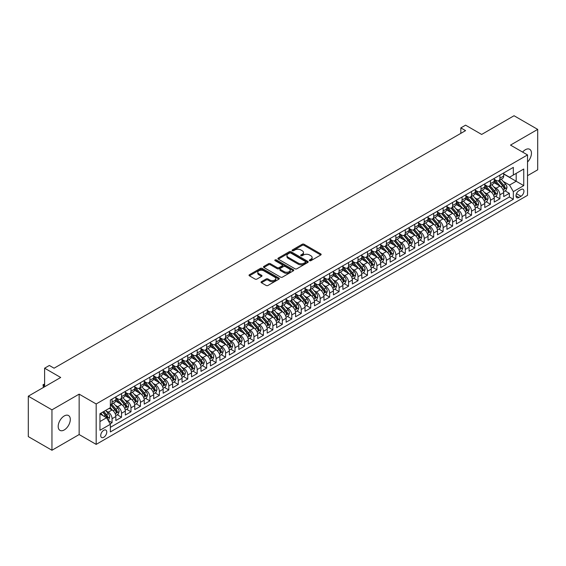 <?xml version="1.0" encoding="UTF-8"?>
<svg xmlns="http://www.w3.org/2000/svg" width="566" height="566" viewBox="0 0 566 566"><rect width="100%" height="100%" fill="white"/><g stroke="black" fill="none" stroke-linecap="round" stroke-linejoin="round"><path stroke-width="0.85" d="M309.609 260.678A0.92 0.531 0 0 0 310.911 260.678L320.773 254.983A1.316 0.757 0 0 0 321.155 254.445A1.316 0.757 0 0 0 320.773 253.908L304.062 244.257A1.316 0.757 0 0 0 302.202 244.257L292.339 249.96A0.92 0.531 0 0 0 292.07 250.335A0.92 0.531 0 0 0 292.339 250.71A0.92 0.531 0 0 0 293.641 250.71L294.914 249.967A4.203 2.427 0 0 1 300.857 249.967L302.251 250.773A4.203 2.427 0 0 1 303.482 252.493A4.203 2.427 0 0 1 302.251 254.205L300.971 254.941A0.92 0.531 0 0 0 300.702 255.316A0.92 0.531 0 0 0 300.971 255.69A0.92 0.531 0 0 0 302.272 255.69L303.553 254.955A4.203 2.427 0 0 1 309.489 254.955L310.883 255.761A4.203 2.427 0 0 1 312.114 257.473A4.203 2.427 0 0 1 310.883 259.193L309.609 259.928A0.92 0.531 0 0 0 309.34 260.303A0.92 0.531 0 0 0 309.609 260.678L309.609 259.928M64.248 429.941A8.561 4.945 120 0 0 69.837 422.399A8.561 4.945 120 0 0 68.528 415.536A8.561 4.945 120 0 0 64.248 415.96A8.561 4.945 120 0 0 58.652 423.502A8.561 4.945 120 0 0 59.968 430.365A8.561 4.945 120 0 0 64.248 429.941M527.533 162.018A8.561 4.945 120 0 0 529.684 149.29A8.561 4.945 120 0 0 525.404 149.714A8.561 4.945 120 0 0 522.623 152.098M103.741 437.285A4.28 2.469 120 0 0 106.535 433.514A4.28 2.469 120 0 0 105.877 430.082A4.28 2.469 120 0 0 103.741 430.294A4.28 2.469 120 0 0 100.946 434.065A4.28 2.469 120 0 0 101.597 437.497A4.28 2.469 120 0 0 103.741 437.285M261.442 281.677A1.316 0.757 0 0 0 261.053 282.215A1.316 0.757 0 0 0 261.442 282.752L266.133 285.455A1.316 0.757 0 0 0 267.987 285.455L278.946 279.13A1.316 0.757 0 0 0 279.328 278.599A1.316 0.757 0 0 0 278.946 278.062L262.228 268.411A1.316 0.757 0 0 0 260.374 268.411L249.415 274.736A1.316 0.757 0 0 0 249.033 275.274A1.316 0.757 0 0 0 249.415 275.812L255.082 279.08A1.316 0.757 0 0 0 256.936 279.08L261.626 276.371A1.316 0.757 0 0 0 262.008 275.833A1.316 0.757 0 0 0 261.626 275.302L258.818 273.675A3.509 2.031 0 0 1 257.792 272.246A3.509 2.031 0 0 1 259.957 270.371A3.509 2.031 0 0 1 263.784 270.81L274.786 277.163A3.509 2.031 0 0 1 275.819 278.599A3.509 2.031 0 0 1 273.647 280.467A3.509 2.031 0 0 1 269.819 280.029L267.987 278.974A1.316 0.757 0 0 0 266.133 278.974L261.442 281.677L261.442 282.752L266.133 280.064L266.133 278.974M527.533 175.679L537.7 169.814L537.7 129.395L514.048 115.74L481.652 134.446L465.57 125.164L460.837 127.895L465.57 130.626L54.074 368.197L49.348 365.466L44.615 368.197L44.615 386.769M51.952 409.841L51.952 450.26L79.148 434.554L79.148 394.141L51.952 409.841L28.3 396.186L60.696 377.48L44.615 368.197M79.148 394.141L96.17 403.968L527.533 154.928L527.533 195.341L96.17 444.388L96.17 403.968M537.7 129.395L510.504 145.101L527.533 154.928M295.006 268.786A1.316 0.757 0 0 0 296.867 268.786L307.819 262.461A1.316 0.757 0 0 0 308.208 261.924A1.316 0.757 0 0 0 307.819 261.386L291.108 251.736A1.316 0.757 0 0 0 289.247 251.736L278.295 258.068A1.316 0.757 0 0 0 277.906 258.598A1.316 0.757 0 0 0 278.295 259.136L295.006 268.786M275.458 260.876A0.92 0.531 0 0 1 276.392 261.004L293.365 270.81L282.427 277.121A1.316 0.757 0 0 1 280.566 277.121L263.855 267.47L268.546 264.789L268.546 263.692L263.855 266.402A1.316 0.757 0 0 0 263.473 266.94A1.316 0.757 0 0 0 263.855 267.47L263.855 266.402M268.546 264.789A1.316 0.757 0 0 1 270.399 264.789L270.399 263.692A1.316 0.757 0 0 0 268.546 263.692M270.399 263.692L277.177 267.605A1.316 0.757 0 0 0 279.038 267.605L282.144 265.808A1.316 0.757 0 0 0 282.533 265.277A1.316 0.757 0 0 0 282.144 264.739L275.09 260.664A0.92 0.531 0 0 1 274.821 260.289A0.92 0.531 0 0 1 275.387 259.801A0.92 0.531 0 0 1 276.392 259.914L293.379 269.727A1.316 0.757 0 0 1 293.768 270.258A1.316 0.757 0 0 1 293.379 270.796L293.379 269.727M51.952 450.26L28.3 436.605L28.3 396.186M110.101 423.835L112.068 422.703L108.141 420.439M105.906 410.796L108.283 412.161A5.349 3.092 60 0 1 112.068 418.72L115.846 416.534L115.846 420.517L121.527 417.241L117.219 414.758M115.365 405.334L117.742 406.699A5.349 3.092 60 0 1 121.527 413.258L125.305 411.072L125.305 415.055L130.987 411.779L126.678 409.296M124.824 399.872L127.201 401.237A5.349 3.092 60 0 1 130.987 407.796L134.765 405.61L134.765 409.6L140.446 406.317L136.137 403.834M134.284 394.41L136.661 395.783A5.349 3.092 60 0 1 140.446 402.334L144.231 400.148L144.231 404.138L149.905 400.855L145.596 398.372M143.743 388.948L146.12 390.321A5.349 3.092 60 0 1 149.905 396.872L153.69 394.686L153.69 398.676L159.364 395.393L155.056 392.91M153.202 383.486L155.579 384.859A5.349 3.092 60 0 1 159.364 391.41L163.149 389.224L163.149 393.214L168.824 389.939L164.515 387.448M162.661 378.024L165.039 379.397A5.349 3.092 60 0 1 168.824 385.948L172.609 383.762L172.609 387.752L178.283 384.477L173.981 381.986M172.121 372.562L174.498 373.935A5.349 3.092 60 0 1 178.283 380.486L182.068 378.3L182.068 382.291L187.742 379.015L183.441 376.524M181.58 367.101L183.957 368.473A5.349 3.092 60 0 1 187.742 375.025L191.527 372.838L191.527 376.829L197.201 373.553L192.9 371.07M191.039 361.639L193.416 363.011A5.349 3.092 60 0 1 197.201 369.563L200.987 367.376L200.987 371.367L206.661 368.091L202.359 365.608M200.505 356.177L202.876 357.549A5.349 3.092 60 0 1 206.661 364.101L210.446 361.922L210.446 365.905L216.12 362.629L211.818 360.146M209.965 350.715L212.335 352.087A5.349 3.092 60 0 1 216.12 358.639L219.905 356.46L219.905 360.443L225.579 357.167L221.278 354.684M219.424 345.253L221.794 346.625A5.349 3.092 60 0 1 225.579 353.177L229.364 350.998L229.364 354.981L235.039 351.705L230.737 349.222M228.883 339.791L231.253 341.164A5.349 3.092 60 0 1 235.039 347.715L238.824 345.536L238.824 349.519L244.498 346.243L240.196 343.76M238.343 334.329L240.713 335.702A5.349 3.092 60 0 1 244.498 342.26L248.283 340.074L248.283 344.057L253.957 340.782L249.656 338.298M247.802 328.867L250.172 330.24A5.349 3.092 60 0 1 253.957 336.798L257.742 334.612L257.742 338.595L263.416 335.32L259.115 332.836M257.261 323.412L259.631 324.778A5.349 3.092 60 0 1 263.416 331.336L267.202 329.15L267.202 333.133L272.876 329.858L268.574 327.374M266.72 317.95L269.098 319.316A5.349 3.092 60 0 1 272.876 325.875L276.661 323.688L276.661 327.672L282.335 324.396L278.033 321.913M276.18 312.489L278.557 313.854A5.349 3.092 60 0 1 282.335 320.413L286.12 318.226L286.12 322.217L291.794 318.934L287.493 316.451M285.639 307.027L288.016 308.399A5.349 3.092 60 0 1 291.794 314.951L295.579 312.765L295.579 316.755L301.261 313.472L296.952 310.989M295.098 301.565L297.475 302.937A5.349 3.092 60 0 1 301.261 309.489L305.039 307.303L305.039 311.293L310.72 308.01L306.411 305.527M304.558 296.103L306.935 297.475A5.349 3.092 60 0 1 310.72 304.027L314.498 301.841L314.498 305.831L320.179 302.555L315.87 300.065M314.017 290.641L316.394 292.014A5.349 3.092 60 0 1 320.179 298.565L323.957 296.379L323.957 300.369L329.638 297.093L325.33 294.603M323.476 285.179L325.853 286.552A5.349 3.092 60 0 1 329.638 293.103L333.416 290.917L333.416 294.907L339.098 291.632L334.789 289.141M332.935 279.717L335.313 281.09A5.349 3.092 60 0 1 339.098 287.641L342.883 285.455L342.883 289.445L348.557 286.17L344.248 283.686M342.395 274.255L344.772 275.628A5.349 3.092 60 0 1 348.557 282.179L352.342 279.993L352.342 283.983L358.016 280.708L353.708 278.224M351.854 268.793L354.231 270.166A5.349 3.092 60 0 1 358.016 276.717L361.801 274.538L361.801 278.522L367.476 275.246L363.167 272.762M361.313 263.332L363.69 264.704A5.349 3.092 60 0 1 367.476 271.255L371.261 269.076L371.261 273.06L376.935 269.784L372.633 267.301M370.772 257.87L373.15 259.242A5.349 3.092 60 0 1 376.935 265.794L380.72 263.615L380.72 267.598L386.394 264.322L382.092 261.839M380.232 252.408L382.609 253.78A5.349 3.092 60 0 1 386.394 260.332L390.179 258.153L390.179 262.136L395.853 258.86L391.552 256.377M389.691 246.946L392.068 248.318A5.349 3.092 60 0 1 395.853 254.877L399.638 252.691L399.638 256.674L405.313 253.398L401.011 250.915M399.157 241.484L401.527 242.856A5.349 3.092 60 0 1 405.313 249.415L409.098 247.229L409.098 251.212L414.772 247.936L410.47 245.453M408.617 236.029L410.987 237.395A5.349 3.092 60 0 1 414.772 243.953L418.557 241.767L418.557 245.75L424.231 242.474L419.93 239.991M418.076 230.567L420.446 231.933A5.349 3.092 60 0 1 424.231 238.491L428.016 236.305L428.016 240.288L433.69 237.013L429.389 234.529M427.535 225.105L429.905 226.471A5.349 3.092 60 0 1 433.69 233.029L437.476 230.843L437.476 234.833L443.15 231.551L438.848 229.067M436.994 219.643L439.365 221.016A5.349 3.092 60 0 1 443.15 227.567L446.935 225.381L446.935 229.371L452.609 226.089L448.307 223.605M446.454 214.181L448.824 215.554A5.349 3.092 60 0 1 452.609 222.105L456.394 219.919L456.394 223.91L462.068 220.634L457.767 218.143M455.913 208.72L458.283 210.092A5.349 3.092 60 0 1 462.068 216.644L465.853 214.457L465.853 218.448L471.528 215.172L467.226 212.682M465.372 203.258L467.749 204.63A5.349 3.092 60 0 1 471.528 211.182L475.313 208.995L475.313 212.986L480.987 209.71L476.685 207.22M474.832 197.796L477.209 199.168A5.349 3.092 60 0 1 480.987 205.72L484.772 203.534L484.772 207.524L490.446 204.248L486.144 201.758M484.291 192.334L486.668 193.706A5.349 3.092 60 0 1 490.446 200.258L494.231 198.072L494.231 202.062L499.905 198.786L499.905 194.796A5.349 3.092 -120 0 0 496.127 188.245L493.75 186.872M495.604 196.303L499.905 198.786M115.846 416.534A5.349 3.092 -120 0 0 112.068 409.982L109.224 408.341M125.305 411.072A5.349 3.092 -120 0 0 121.527 404.52L115.676 401.138M134.765 405.61A5.349 3.092 -120 0 0 130.987 399.058L125.136 395.676M144.231 400.148A5.349 3.092 -120 0 0 140.446 393.596L134.595 390.215M153.69 394.686A5.349 3.092 -120 0 0 149.905 388.135L144.054 384.753M163.149 389.224A5.349 3.092 -120 0 0 159.364 382.673L153.513 379.291M172.609 383.762A5.349 3.092 -120 0 0 168.824 377.211L162.973 373.836M182.068 378.3A5.349 3.092 -120 0 0 178.283 371.749L172.432 368.374M191.527 372.838A5.349 3.092 -120 0 0 187.742 366.287L181.891 362.912M200.987 367.376A5.349 3.092 -120 0 0 197.201 360.825L191.35 357.45M210.446 361.922A5.349 3.092 -120 0 0 206.661 355.363L200.81 351.988M219.905 356.46A5.349 3.092 -120 0 0 216.12 349.901L210.269 346.526M229.364 350.998A5.349 3.092 -120 0 0 225.579 344.439L219.728 341.065M238.824 345.536A5.349 3.092 -120 0 0 235.039 338.977L229.188 335.603M248.283 340.074A5.349 3.092 -120 0 0 244.498 333.515L238.647 330.141M257.742 334.612A5.349 3.092 -120 0 0 253.957 328.054L248.106 324.679M267.202 329.15A5.349 3.092 -120 0 0 263.416 322.599L257.565 319.217M276.661 323.688A5.349 3.092 -120 0 0 272.876 317.137L267.025 313.755M286.12 318.226A5.349 3.092 -120 0 0 282.335 311.675L276.491 308.293M295.579 312.765A5.349 3.092 -120 0 0 291.794 306.213L285.95 302.831M305.039 307.303A5.349 3.092 -120 0 0 301.261 300.751L295.41 297.369M314.498 301.841A5.349 3.092 -120 0 0 310.72 295.289L304.869 291.907M323.957 296.379A5.349 3.092 -120 0 0 320.179 289.827L314.328 286.453M333.416 290.917A5.349 3.092 -120 0 0 329.638 284.365L323.787 280.991M342.883 285.455A5.349 3.092 -120 0 0 339.098 278.904L333.247 275.529M352.342 279.993A5.349 3.092 -120 0 0 348.557 273.442L342.706 270.067M361.801 274.538A5.349 3.092 -120 0 0 358.016 267.98L352.165 264.605M371.261 269.076A5.349 3.092 -120 0 0 367.476 262.518L361.624 259.143M380.72 263.615A5.349 3.092 -120 0 0 376.935 257.056L371.084 253.681M390.179 258.153A5.349 3.092 -120 0 0 386.394 251.594L380.543 248.219M399.638 252.691A5.349 3.092 -120 0 0 395.853 246.132L390.002 242.757M409.098 247.229A5.349 3.092 -120 0 0 405.313 240.67L399.462 237.295M418.557 241.767A5.349 3.092 -120 0 0 414.772 235.215L408.921 231.834M428.016 236.305A5.349 3.092 -120 0 0 424.231 229.754L418.38 226.372M437.476 230.843A5.349 3.092 -120 0 0 433.69 224.292L427.839 220.91M446.935 225.381A5.349 3.092 -120 0 0 443.15 218.83L437.299 215.448M456.394 219.919A5.349 3.092 -120 0 0 452.609 213.368L446.758 209.986M465.853 214.457A5.349 3.092 -120 0 0 462.068 207.906L456.217 204.524M475.313 208.995A5.349 3.092 -120 0 0 471.528 202.444L465.677 199.069M484.772 203.534A5.349 3.092 -120 0 0 480.987 196.982L475.143 193.607M494.231 198.072A5.349 3.092 -120 0 0 490.446 191.52L484.602 188.145M521.003 189.497L518.923 190.7A4.146 2.391 120 0 0 516.213 194.357A4.146 2.391 120 0 0 516.85 197.683A4.146 2.391 120 0 0 518.923 197.47L521.003 196.275A4.146 2.391 120 0 0 523.713 192.617A4.146 2.391 120 0 0 523.076 189.292A4.146 2.391 120 0 0 521.003 189.497M99.956 421.557L106.578 417.736L110.363 424.288L110.363 431.936L513.341 199.274L513.341 191.633L509.556 185.075L503.209 181.41M110.363 424.288L99.956 430.294L99.956 413.689L110.363 407.683L110.363 400.042L513.341 167.38L513.341 175.028L523.748 169.022L523.748 185.62L513.341 191.633M115.846 397.742L117.742 398.839A5.349 3.092 60 0 0 120.416 399.101L124.202 396.915A5.349 3.092 -120 0 0 125.305 394.467L125.305 391.41M125.305 392.28L127.201 393.377A5.349 3.092 60 0 0 129.876 393.639L133.661 391.46A5.349 3.092 -120 0 0 134.765 389.005L134.765 385.948M134.765 386.826L136.661 387.915A5.349 3.092 60 0 0 139.335 388.177L143.12 385.998A5.349 3.092 -120 0 0 144.231 383.543L144.231 380.486M144.231 381.364L146.12 382.453A5.349 3.092 60 0 0 148.794 382.715L152.579 380.536A5.349 3.092 -120 0 0 153.69 378.081L153.69 375.025M153.69 375.902L155.579 376.991A5.349 3.092 60 0 0 158.254 377.253L162.039 375.074A5.349 3.092 -120 0 0 163.149 372.619L163.149 369.563M163.149 370.44L165.039 371.529A5.349 3.092 60 0 0 167.713 371.798L171.498 369.612A5.349 3.092 -120 0 0 172.609 367.164L172.609 364.101M172.609 364.978L174.498 366.068A5.349 3.092 60 0 0 177.172 366.336L180.957 364.15A5.349 3.092 -120 0 0 182.068 361.702L182.068 358.639M182.068 359.516L183.957 360.606A5.349 3.092 60 0 0 186.631 360.875L190.417 358.688A5.349 3.092 -120 0 0 191.527 356.24L191.527 353.177M191.527 354.054L193.416 355.144A5.349 3.092 60 0 0 196.091 355.413L199.876 353.226A5.349 3.092 -120 0 0 200.987 350.779L200.987 347.715M200.987 348.592L202.876 349.682A5.349 3.092 60 0 0 205.55 349.951L209.335 347.765A5.349 3.092 -120 0 0 210.446 345.317L210.446 342.253M210.446 343.13L212.335 344.22A5.349 3.092 60 0 0 215.009 344.489L218.794 342.303A5.349 3.092 -120 0 0 219.905 339.855L219.905 336.798M219.905 337.669L221.794 338.758A5.349 3.092 60 0 0 224.469 339.027L228.254 336.841A5.349 3.092 -120 0 0 229.364 334.393L229.364 331.336M229.364 332.207L231.253 333.303A5.349 3.092 60 0 0 233.935 333.565L237.713 331.379A5.349 3.092 -120 0 0 238.824 328.931L238.824 325.875M238.824 326.745L240.713 327.841A5.349 3.092 60 0 0 243.394 328.103L247.172 325.917A5.349 3.092 -120 0 0 248.283 323.469L248.283 320.413M248.283 321.283L250.172 322.379A5.349 3.092 60 0 0 252.853 322.641L256.631 320.455A5.349 3.092 -120 0 0 257.742 318.007L257.742 314.951M257.742 315.821L259.631 316.918A5.349 3.092 60 0 0 262.313 317.179L266.091 314.993A5.349 3.092 -120 0 0 267.202 312.545L267.202 309.489M267.202 310.359L269.098 311.456A5.349 3.092 60 0 0 271.772 311.717L275.557 309.531A5.349 3.092 -120 0 0 276.661 307.083L276.661 304.027M276.661 304.897L278.557 305.994A5.349 3.092 60 0 0 281.231 306.256L285.016 304.076A5.349 3.092 -120 0 0 286.12 301.621L286.12 298.565M286.12 299.442L288.016 300.532A5.349 3.092 60 0 0 290.691 300.794L294.476 298.615A5.349 3.092 -120 0 0 295.579 296.16L295.579 293.103M295.579 293.98L297.475 295.07A5.349 3.092 60 0 0 300.15 295.332L303.935 293.153A5.349 3.092 -120 0 0 305.039 290.698L305.039 287.641M305.039 288.519L306.935 289.608A5.349 3.092 60 0 0 309.609 289.87L313.394 287.691A5.349 3.092 -120 0 0 314.498 285.236L314.498 282.179M314.498 283.057L316.394 284.146A5.349 3.092 60 0 0 319.068 284.415L322.853 282.229A5.349 3.092 -120 0 0 323.957 279.781L323.957 276.717M323.957 277.595L325.853 278.684A5.349 3.092 60 0 0 328.528 278.953L332.313 276.767A5.349 3.092 -120 0 0 333.416 274.319L333.416 271.255M333.416 272.133L335.313 273.222A5.349 3.092 60 0 0 337.987 273.491L341.772 271.305A5.349 3.092 -120 0 0 342.883 268.857L342.883 265.794M342.883 266.671L344.772 267.76A5.349 3.092 60 0 0 347.446 268.029L351.231 265.843A5.349 3.092 -120 0 0 352.342 263.395L352.342 260.332M352.342 261.209L354.231 262.299A5.349 3.092 60 0 0 356.905 262.567L360.691 260.381A5.349 3.092 -120 0 0 361.801 257.933L361.801 254.87M361.801 255.747L363.69 256.837A5.349 3.092 60 0 0 366.365 257.106L370.15 254.919A5.349 3.092 -120 0 0 371.261 252.471L371.261 249.415M371.261 250.285L373.15 251.375A5.349 3.092 60 0 0 375.824 251.644L379.609 249.457A5.349 3.092 -120 0 0 380.72 247.009L380.72 243.953M380.72 244.823L382.609 245.92A5.349 3.092 60 0 0 385.283 246.182L389.068 243.996A5.349 3.092 -120 0 0 390.179 241.548L390.179 238.491M390.179 239.361L392.068 240.458A5.349 3.092 60 0 0 394.743 240.72L398.528 238.534A5.349 3.092 -120 0 0 399.638 236.086L399.638 233.029M399.638 233.9L401.527 234.996A5.349 3.092 60 0 0 404.202 235.258L407.987 233.072A5.349 3.092 -120 0 0 409.098 230.624L409.098 227.567M409.098 228.438L410.987 229.534A5.349 3.092 60 0 0 413.661 229.796L417.446 227.61A5.349 3.092 -120 0 0 418.557 225.162L418.557 222.105M418.557 222.976L420.446 224.072A5.349 3.092 60 0 0 423.12 224.334L426.906 222.148A5.349 3.092 -120 0 0 428.016 219.7L428.016 216.644M428.016 217.514L429.905 218.61A5.349 3.092 60 0 0 432.587 218.872L436.365 216.693A5.349 3.092 -120 0 0 437.476 214.238L437.476 211.182M437.476 212.059L439.365 213.149A5.349 3.092 60 0 0 442.046 213.41L445.824 211.231A5.349 3.092 -120 0 0 446.935 208.776L446.935 205.72M446.935 206.597L448.824 207.687A5.349 3.092 60 0 0 451.505 207.948L455.283 205.769A5.349 3.092 -120 0 0 456.394 203.314L456.394 200.258M456.394 201.135L458.283 202.225A5.349 3.092 60 0 0 460.965 202.494L464.743 200.307A5.349 3.092 -120 0 0 465.853 197.852L465.853 194.796M465.853 195.673L467.749 196.763A5.349 3.092 60 0 0 470.424 197.032L474.209 194.845A5.349 3.092 -120 0 0 475.313 192.398L475.313 189.334M475.313 190.211L477.209 191.301A5.349 3.092 60 0 0 479.883 191.57L483.668 189.384A5.349 3.092 -120 0 0 484.772 186.936L484.772 183.872M484.772 184.749L486.668 185.839A5.349 3.092 60 0 0 489.342 186.108L493.127 183.922A5.349 3.092 -120 0 0 494.231 181.474L494.231 178.41M110.363 427.344L509.372 196.982L509.372 193.324L503.69 196.6L503.69 192.61A5.349 3.092 -120 0 0 499.905 186.058L494.061 182.684M494.231 179.288L496.127 180.377A5.349 3.092 -120 0 0 498.802 180.646A5.349 3.092 -120 0 0 499.905 178.198L499.905 175.135M498.802 180.646L502.587 178.46A5.349 3.092 -120 0 0 503.69 176.012L503.69 172.948M112.068 399.058L112.068 402.115A5.349 3.092 60 0 1 110.957 404.563A5.349 3.092 60 0 1 110.363 404.782M110.957 404.563L114.742 402.376A5.349 3.092 -120 0 0 115.846 399.929L115.846 396.872M121.527 393.596L121.527 396.653A5.349 3.092 60 0 1 120.416 399.101M130.987 388.135L130.987 391.191A5.349 3.092 60 0 1 129.876 393.639M140.446 382.673L140.446 385.729A5.349 3.092 60 0 1 139.335 388.177M149.905 377.211L149.905 380.267A5.349 3.092 60 0 1 148.794 382.715M159.364 371.749L159.364 374.805A5.349 3.092 60 0 1 158.254 377.253M168.824 366.287L168.824 369.343A5.349 3.092 60 0 1 167.713 371.798M178.283 360.825L178.283 363.881A5.349 3.092 60 0 1 177.172 366.336M187.742 355.363L187.742 358.42A5.349 3.092 60 0 1 186.631 360.875M197.201 349.901L197.201 352.958A5.349 3.092 60 0 1 196.091 355.413M206.661 344.439L206.661 347.503A5.349 3.092 60 0 1 205.55 349.951M216.12 338.977L216.12 342.041A5.349 3.092 60 0 1 215.009 344.489M225.579 333.515L225.579 336.579A5.349 3.092 60 0 1 224.469 339.027M235.039 328.054L235.039 331.117A5.349 3.092 60 0 1 233.935 333.565M244.498 322.599L244.498 325.655A5.349 3.092 60 0 1 243.394 328.103M253.957 317.137L253.957 320.193A5.349 3.092 60 0 1 252.853 322.641M263.416 311.675L263.416 314.731A5.349 3.092 60 0 1 262.313 317.179M272.876 306.213L272.876 309.269A5.349 3.092 60 0 1 271.772 311.717M282.335 300.751L282.335 303.808A5.349 3.092 60 0 1 281.231 306.256M291.794 295.289L291.794 298.346A5.349 3.092 60 0 1 290.691 300.794M301.261 289.827L301.261 292.884A5.349 3.092 60 0 1 300.15 295.332M310.72 284.365L310.72 287.422A5.349 3.092 60 0 1 309.609 289.87M320.179 278.904L320.179 281.96A5.349 3.092 60 0 1 319.068 284.415M329.638 273.442L329.638 276.498A5.349 3.092 60 0 1 328.528 278.953M339.098 267.98L339.098 271.036A5.349 3.092 60 0 1 337.987 273.491M348.557 262.518L348.557 265.581A5.349 3.092 60 0 1 347.446 268.029M358.016 257.056L358.016 260.119A5.349 3.092 60 0 1 356.905 262.567M367.476 251.594L367.476 254.658A5.349 3.092 60 0 1 366.365 257.106M376.935 246.132L376.935 249.196A5.349 3.092 60 0 1 375.824 251.644M386.394 240.67L386.394 243.734A5.349 3.092 60 0 1 385.283 246.182M395.853 235.215L395.853 238.272A5.349 3.092 60 0 1 394.743 240.72M405.313 229.754L405.313 232.81A5.349 3.092 60 0 1 404.202 235.258M414.772 224.292L414.772 227.348A5.349 3.092 60 0 1 413.661 229.796M424.231 218.83L424.231 221.886A5.349 3.092 60 0 1 423.12 224.334M433.69 213.368L433.69 216.424A5.349 3.092 60 0 1 432.587 218.872M443.15 207.906L443.15 210.962A5.349 3.092 60 0 1 442.046 213.41M452.609 202.444L452.609 205.5A5.349 3.092 60 0 1 451.505 207.948M462.068 196.982L462.068 200.039A5.349 3.092 60 0 1 460.965 202.494M471.528 191.52L471.528 194.577A5.349 3.092 60 0 1 470.424 197.032M480.987 186.058L480.987 189.115A5.349 3.092 60 0 1 479.883 191.57M490.446 180.596L490.446 183.653A5.349 3.092 60 0 1 489.342 186.108M490.446 200.258L490.446 204.248M480.987 205.72L480.987 209.71M471.528 211.182L471.528 215.172M462.068 216.644L462.068 220.634M452.609 222.105L452.609 226.089M443.15 227.567L443.15 231.551M433.69 233.029L433.69 237.013M424.231 238.491L424.231 242.474M414.772 243.953L414.772 247.936M405.313 249.415L405.313 253.398M395.853 254.877L395.853 258.86M386.394 260.332L386.394 264.322M376.935 265.794L376.935 269.784M367.476 271.255L367.476 275.246M358.016 276.717L358.016 280.708M348.557 282.179L348.557 286.17M339.098 287.641L339.098 291.632M329.638 293.103L329.638 297.093M320.179 298.565L320.179 302.555M310.72 304.027L310.72 308.01M301.261 309.489L301.261 313.472M291.794 314.951L291.794 318.934M282.335 320.413L282.335 324.396M272.876 325.875L272.876 329.858M263.416 331.336L263.416 335.32M253.957 336.798L253.957 340.782M244.498 342.26L244.498 346.243M235.039 347.715L235.039 351.705M225.579 353.177L225.579 357.167M216.12 358.639L216.12 362.629M206.661 364.101L206.661 368.091M197.201 369.563L197.201 373.553M187.742 375.025L187.742 379.015M178.283 380.486L178.283 384.477M168.824 385.948L168.824 389.939M159.364 391.41L159.364 395.393M149.905 396.872L149.905 400.855M140.446 402.334L140.446 406.317M130.987 407.796L130.987 411.779M121.527 413.258L121.527 417.241M112.068 418.72L112.068 422.703M106.578 417.736L99.956 413.909M509.556 185.075L516.178 181.254L516.178 173.387L523.748 169.022M503.69 174.045L523.748 185.62M503.69 173.826L509.556 177.215L513.341 175.028M79.148 434.554L96.17 444.388M460.837 127.895L460.837 133.357M505.063 190.841L509.372 193.324M509.372 196.982L513.341 199.274M309.977 260.806L310.883 260.282A4.203 2.427 0 0 0 312.114 258.57L312.114 257.473M303.482 252.493L303.482 253.582A4.203 2.427 0 0 1 302.251 255.294L301.338 255.825M320.759 254.99L304.062 245.354A1.316 0.757 0 0 0 302.202 245.354L292.707 250.837M307.805 262.468L291.108 252.832A1.316 0.757 0 0 0 289.247 252.832L278.309 259.15M305.499 262.299A0.92 0.531 0 0 0 305.767 261.924A0.92 0.531 0 0 0 305.499 261.549L290.832 253.08A0.92 0.531 0 0 0 289.53 253.08L288.179 253.858A4.203 2.427 0 0 0 286.955 255.57A4.203 2.427 0 0 0 288.179 257.289L298.211 263.077A4.203 2.427 0 0 0 304.154 263.077L305.499 262.299L305.499 263.395A0.92 0.531 0 0 0 305.767 263.02L305.767 261.924M286.955 255.57L286.955 256.667A4.203 2.427 0 0 0 288.179 258.379L288.179 257.289M305.499 263.395L304.154 264.166A4.203 2.427 0 0 1 298.211 264.166L288.179 258.379M270.399 264.789L277.177 268.701A1.316 0.757 0 0 0 279.038 268.701L282.144 266.904A1.316 0.757 0 0 0 282.533 266.367L282.533 265.277M284.21 271.666A3.509 2.031 0 0 0 288.044 272.105A3.509 2.031 0 0 0 290.209 270.237A3.509 2.031 0 0 0 289.184 268.8L285.306 266.565A1.316 0.757 0 0 0 283.446 266.565L280.34 268.355A1.316 0.757 0 0 0 279.951 268.892A1.316 0.757 0 0 0 280.34 269.43L284.21 271.666L284.21 272.762A3.509 2.031 0 0 0 288.044 273.201A3.509 2.031 0 0 0 290.209 271.326L290.209 270.237M279.951 268.892L279.951 269.989A1.316 0.757 0 0 0 280.34 270.52L280.34 269.43M284.21 272.762L280.34 270.52M275.819 278.599L275.819 279.689A3.509 2.031 0 0 1 273.647 281.564A3.509 2.031 0 0 1 269.819 281.125L267.987 280.064A1.316 0.757 0 0 0 266.133 280.064M257.792 272.246L257.792 273.336A3.509 2.031 0 0 0 258.818 274.772L258.818 273.675M261.612 276.385L258.818 274.772M278.946 278.062L278.946 279.13L262.228 269.501A1.316 0.757 0 0 0 260.374 269.501L249.436 275.819L249.415 274.736M503.613 191.676L506.061 190.268L507.002 187.537A3.545 2.045 -120 0 0 505.622 184.205L501.299 179.203M500.436 186.405L495.307 180.469A10.238 5.908 -120 0 0 494.231 179.344M497.62 184.742L494.755 181.417A8.497 4.903 -120 0 0 494.231 180.851M498.321 180.837L502.693 185.896A3.545 2.045 60 0 1 503.952 188.344L505.091 187.686A3.545 2.045 -120 0 0 503.825 185.245L499.502 180.236M498.575 180.752L503.273 186.193A1.804 1.04 60 0 1 503.726 186.9L505.091 187.686M503.952 188.344L504.214 188.761M494.153 197.138L496.601 195.723L497.542 192.992A3.545 2.045 -120 0 0 496.163 189.667L491.84 184.665M490.977 191.867L485.847 185.931A10.238 5.908 -120 0 0 484.772 184.806M488.161 190.204L485.295 186.879A8.497 4.903 -120 0 0 484.772 186.313M488.861 186.299L493.234 191.358A3.545 2.045 60 0 1 494.493 193.798L495.632 193.148A3.545 2.045 -120 0 0 494.366 190.707L490.043 185.698M489.116 186.214L493.814 191.655A1.804 1.04 60 0 1 494.267 192.362L495.632 193.148M494.493 193.798L494.755 194.223M484.694 202.6L487.135 201.185L488.083 198.454A3.545 2.045 -120 0 0 486.703 195.129L482.381 190.126M481.517 197.329L476.388 191.393A10.238 5.908 -120 0 0 475.313 190.268M478.702 195.666L475.836 192.341A8.497 4.903 -120 0 0 475.313 191.775M479.402 191.761L483.774 196.819A3.545 2.045 60 0 1 485.034 199.26L486.173 198.609A3.545 2.045 -120 0 0 484.906 196.169L480.584 191.159M479.657 191.676L484.355 197.117A1.804 1.04 60 0 1 484.807 197.824L486.173 198.609M485.034 199.26L485.295 199.685M475.235 208.062L477.676 206.647L478.624 203.916A3.545 2.045 -120 0 0 477.244 200.59L472.921 195.588M472.058 202.791L466.929 196.855A10.238 5.908 -120 0 0 465.853 195.73M469.242 201.121L466.377 197.803A8.497 4.903 -120 0 0 465.853 197.237M469.943 197.223L474.308 202.281A3.545 2.045 60 0 1 475.574 204.722L476.713 204.071A3.545 2.045 -120 0 0 475.447 201.63L471.124 196.621M470.197 197.138L474.895 202.578A1.804 1.04 60 0 1 475.348 203.286L476.713 204.071M475.574 204.722L475.836 205.147M465.776 213.524L468.216 212.109L469.164 209.378A3.545 2.045 -120 0 0 467.785 206.052L463.462 201.043M462.599 208.253L457.47 202.317A10.238 5.908 -120 0 0 456.394 201.192M459.783 206.583L456.918 203.265A8.497 4.903 -120 0 0 456.394 202.699M460.483 202.685L464.849 207.743A3.545 2.045 60 0 1 466.115 210.184L467.254 209.533A3.545 2.045 -120 0 0 465.988 207.085L461.665 202.083M460.738 202.6L465.436 208.04A1.804 1.04 60 0 1 465.889 208.748L467.254 209.533M466.115 210.184L466.377 210.609M456.316 218.985L458.757 217.57L459.705 214.839A3.545 2.045 -120 0 0 458.326 211.514L454.003 206.505M453.14 213.715L448.01 207.779A10.238 5.908 -120 0 0 446.935 206.654M450.324 212.045L447.458 208.727A8.497 4.903 -120 0 0 446.935 208.154M451.017 208.147L455.389 213.205A3.545 2.045 60 0 1 456.656 215.646L457.788 214.995A3.545 2.045 -120 0 0 456.529 212.547L452.206 207.545M451.279 208.062L455.977 213.502A1.804 1.04 60 0 1 456.429 214.203L457.788 214.995M456.656 215.646L456.911 216.07M446.857 224.447L449.298 223.032L450.246 220.301A3.545 2.045 -120 0 0 448.866 216.976L444.543 211.967M443.68 219.176L438.551 213.24A10.238 5.908 -120 0 0 437.476 212.116M440.864 217.507L437.999 214.189A8.497 4.903 -120 0 0 437.476 213.615M441.558 213.608L445.93 218.667A3.545 2.045 60 0 1 447.197 221.108L448.329 220.457A3.545 2.045 -120 0 0 447.069 218.009L442.746 213.007M441.82 213.524L446.517 218.964A1.804 1.04 60 0 1 446.97 219.665L448.329 220.457M447.197 221.108L447.451 221.532M437.398 229.909L439.839 228.494L440.787 225.763A3.545 2.045 -120 0 0 439.407 222.438L435.084 217.429M434.214 224.638L429.092 218.702A10.238 5.908 -120 0 0 428.016 217.577M431.405 222.969L428.54 219.65A8.497 4.903 -120 0 0 428.016 219.077M432.099 219.063L436.471 224.129A3.545 2.045 60 0 1 437.737 226.57L438.869 225.912A3.545 2.045 -120 0 0 437.61 223.471L433.287 218.469M432.36 218.985L437.058 224.426A1.804 1.04 60 0 1 437.511 225.126L438.869 225.912M437.737 226.57L437.992 226.987M427.938 235.364L430.379 233.956L431.327 231.225A3.545 2.045 -120 0 0 429.948 227.9L425.625 222.891M424.755 230.1L419.632 224.164A10.238 5.908 -120 0 0 418.557 223.039M421.946 228.431L419.081 225.112A8.497 4.903 -120 0 0 418.557 224.539M422.639 224.525L427.012 229.591A3.545 2.045 60 0 1 428.278 232.032L429.41 231.374A3.545 2.045 -120 0 0 428.151 228.933L423.828 223.931M422.901 224.447L427.599 229.881A1.804 1.04 60 0 1 428.052 230.588L429.41 231.374M428.278 232.032L428.533 232.449M418.479 240.826L420.92 239.418L421.868 236.687A3.545 2.045 -120 0 0 420.488 233.355L416.166 228.353M415.295 235.555L410.173 229.626A10.238 5.908 -120 0 0 409.098 228.501M412.487 233.892L409.621 230.574A8.497 4.903 -120 0 0 409.098 230.001M413.18 229.987L417.552 235.053A3.545 2.045 60 0 1 418.819 237.494L419.951 236.836A3.545 2.045 -120 0 0 418.691 234.395L414.369 229.393M413.442 229.909L418.14 235.343A1.804 1.04 60 0 1 418.592 236.05L419.951 236.836M418.819 237.494L419.073 237.911M409.02 246.288L411.461 244.88L412.409 242.149A3.545 2.045 -120 0 0 411.029 238.817L406.706 233.815M405.836 241.017L400.714 235.088A10.238 5.908 -120 0 0 399.638 233.963M403.027 239.354L400.162 236.036A8.497 4.903 -120 0 0 399.638 235.463M403.721 235.449L408.093 240.515A3.545 2.045 60 0 1 409.36 242.956L410.492 242.298A3.545 2.045 -120 0 0 409.232 239.857L404.909 234.855M403.983 235.371L408.68 240.805A1.804 1.04 60 0 1 409.133 241.512L410.492 242.298M409.36 242.956L409.614 243.373M399.561 251.75L402.002 250.342L402.95 247.611A3.545 2.045 -120 0 0 401.57 244.279L397.247 239.276M396.377 246.479L391.255 240.55A10.238 5.908 -120 0 0 390.179 239.418M393.568 244.816L390.703 241.498A8.497 4.903 -120 0 0 390.179 240.925M394.261 240.911L398.634 245.977A3.545 2.045 60 0 1 399.9 248.417L401.032 247.759A3.545 2.045 -120 0 0 399.773 245.319L395.45 240.317M394.523 240.833L399.214 246.267A1.804 1.04 60 0 1 399.674 246.974L401.032 247.759M399.9 248.417L400.155 248.835M390.101 257.212L392.542 255.804L393.49 253.073A3.545 2.045 -120 0 0 392.111 249.74L387.788 244.738M386.918 251.941L381.795 246.005A10.238 5.908 -120 0 0 380.72 244.88M384.109 250.278L381.243 246.96A8.497 4.903 -120 0 0 380.72 246.387M384.802 246.373L389.175 251.438A3.545 2.045 60 0 1 390.441 253.879L391.573 253.221A3.545 2.045 -120 0 0 390.307 250.78L385.991 245.778M385.057 246.288L389.755 251.729A1.804 1.04 60 0 1 390.215 252.436L391.573 253.221M390.441 253.879L390.696 254.297M380.635 262.674L383.083 261.266L384.031 258.535A3.545 2.045 -120 0 0 382.644 255.202L378.329 250.2M377.458 257.403L372.336 251.467A10.238 5.908 -120 0 0 371.261 250.342M374.65 255.74L371.784 252.422A8.497 4.903 -120 0 0 371.261 251.849M375.343 251.835L379.715 256.9A3.545 2.045 60 0 1 380.982 259.341L382.114 258.683A3.545 2.045 -120 0 0 380.847 256.242L376.532 251.24M375.598 251.75L380.295 257.19A1.804 1.04 60 0 1 380.755 257.898L382.114 258.683M380.982 259.341L381.236 259.759M371.176 268.135L373.624 266.728L374.572 263.997A3.545 2.045 -120 0 0 373.185 260.664L368.869 255.662M367.999 262.865L362.877 256.929A10.238 5.908 -120 0 0 361.801 255.804M365.19 261.202L362.325 257.884A8.497 4.903 -120 0 0 361.801 257.311M365.884 257.297L370.256 262.355A3.545 2.045 60 0 1 371.522 264.803L372.654 264.145A3.545 2.045 -120 0 0 371.388 261.704L367.065 256.702M366.138 257.212L370.836 262.652A1.804 1.04 60 0 1 371.296 263.36L372.654 264.145M371.522 264.803L371.777 265.221M361.716 273.597L364.164 272.189L365.112 269.458A3.545 2.045 -120 0 0 363.726 266.126L359.403 261.124M358.54 268.326L353.417 262.391A10.238 5.908 -120 0 0 352.342 261.266M355.731 266.664L352.866 263.346A8.497 4.903 -120 0 0 352.342 262.773M356.424 262.758L360.797 267.817A3.545 2.045 60 0 1 362.063 270.265L363.195 269.607A3.545 2.045 -120 0 0 361.929 267.166L357.606 262.157M356.679 262.674L361.377 268.114A1.804 1.04 60 0 1 361.837 268.822L363.195 269.607M362.063 270.265L362.318 270.682M352.257 279.059L354.705 277.651L355.646 274.92A3.545 2.045 -120 0 0 354.266 271.588L349.944 266.586M349.08 273.788L343.958 267.852A10.238 5.908 -120 0 0 342.883 266.728M346.272 272.126L343.399 268.8A8.497 4.903 -120 0 0 342.883 268.234M346.965 268.22L351.337 273.279A3.545 2.045 60 0 1 352.604 275.727L353.736 275.069A3.545 2.045 -120 0 0 352.469 272.628L348.147 267.619M347.22 268.135L351.918 273.576A1.804 1.04 60 0 1 352.377 274.284L353.736 275.069M352.604 275.727L352.859 276.144M342.798 284.521L345.246 283.106L346.187 280.375A3.545 2.045 -120 0 0 344.807 277.05L340.484 272.048M339.621 279.25L334.499 273.314A10.238 5.908 -120 0 0 333.416 272.189M336.812 277.588L333.94 274.262A8.497 4.903 -120 0 0 333.416 273.696M337.506 273.682L341.878 278.741A3.545 2.045 60 0 1 343.137 281.182L344.277 280.531A3.545 2.045 -120 0 0 343.01 278.09L338.687 273.081M337.76 273.597L342.458 279.038A1.804 1.04 60 0 1 342.918 279.745L344.277 280.531M343.137 281.182L343.399 281.606M333.339 289.983L335.787 288.568L336.728 285.837A3.545 2.045 -120 0 0 335.348 282.512L331.025 277.51M330.162 284.712L325.033 278.776A10.238 5.908 -120 0 0 323.957 277.651M327.353 283.042L324.481 279.724A8.497 4.903 -120 0 0 323.957 279.158M328.047 279.144L332.419 284.203A3.545 2.045 60 0 1 333.678 286.644L334.817 285.993A3.545 2.045 -120 0 0 333.551 283.552L329.228 278.543M328.301 279.059L332.999 284.5A1.804 1.04 60 0 1 333.452 285.207L334.817 285.993M333.678 286.644L333.94 287.068M323.879 295.445L326.327 294.03L327.268 291.299A3.545 2.045 -120 0 0 325.889 287.974L321.566 282.972M320.703 290.174L315.573 284.238A10.238 5.908 -120 0 0 314.498 283.113M317.894 288.504L315.021 285.186A8.497 4.903 -120 0 0 314.498 284.62M318.587 284.606L322.96 289.665A3.545 2.045 60 0 1 324.219 292.106L325.358 291.455A3.545 2.045 -120 0 0 324.092 289.014L319.769 284.005M318.842 284.521L323.54 289.962A1.804 1.04 60 0 1 323.993 290.669L325.358 291.455M324.219 292.106L324.481 292.53M314.42 300.907L316.868 299.492L317.809 296.761A3.545 2.045 -120 0 0 316.429 293.436L312.107 288.427M311.243 295.636L306.114 289.7A10.238 5.908 -120 0 0 305.039 288.575M308.435 293.966L305.562 290.648A8.497 4.903 -120 0 0 305.039 290.082M309.128 290.068L313.5 295.127A3.545 2.045 60 0 1 314.76 297.567L315.899 296.917A3.545 2.045 -120 0 0 314.632 294.469L310.31 289.467M309.383 289.983L314.08 295.424A1.804 1.04 60 0 1 314.533 296.131L315.899 296.917M314.76 297.567L315.021 297.992M304.961 306.369L307.409 304.954L308.35 302.223A3.545 2.045 -120 0 0 306.97 298.898L302.647 293.888M301.784 301.098L296.655 295.162A10.238 5.908 -120 0 0 295.579 294.037M298.968 299.428L296.103 296.11A8.497 4.903 -120 0 0 295.579 295.537M299.669 295.53L304.041 300.588A3.545 2.045 60 0 1 305.3 303.029L306.439 302.378A3.545 2.045 -120 0 0 305.173 299.93L300.85 294.928M299.923 295.445L304.621 300.886A1.804 1.04 60 0 1 305.074 301.586L306.439 302.378M305.3 303.029L305.562 303.454M295.502 311.831L297.949 310.416L298.89 307.685A3.545 2.045 -120 0 0 297.511 304.359L293.188 299.35M292.325 306.56L287.195 300.624A10.238 5.908 -120 0 0 286.12 299.499M289.509 304.89L286.644 301.572A8.497 4.903 -120 0 0 286.12 300.999M290.209 300.992L294.582 306.05A3.545 2.045 60 0 1 295.841 308.491L296.98 307.84A3.545 2.045 -120 0 0 295.714 305.392L291.391 300.39M290.464 300.907L295.162 306.348A1.804 1.04 60 0 1 295.615 307.048L296.98 307.84M295.841 308.491L296.103 308.916M286.042 317.293L288.483 315.878L289.431 313.147A3.545 2.045 -120 0 0 288.052 309.821L283.729 304.812M282.866 312.022L277.736 306.086A10.238 5.908 -120 0 0 276.661 304.961M280.05 310.352L277.184 307.034A8.497 4.903 -120 0 0 276.661 306.461M280.75 306.447L285.123 311.512A3.545 2.045 60 0 1 286.382 313.953L287.521 313.295A3.545 2.045 -120 0 0 286.255 310.854L281.932 305.852M281.005 306.369L285.703 311.809A1.804 1.04 60 0 1 286.155 312.51L287.521 313.295M286.382 313.953L286.644 314.371M276.583 322.747L279.024 321.339L279.972 318.608A3.545 2.045 -120 0 0 278.592 315.283L274.269 310.274M273.406 317.484L268.277 311.548A10.238 5.908 -120 0 0 267.202 310.423M270.59 315.814L267.725 312.496A8.497 4.903 -120 0 0 267.202 311.923M271.291 311.908L275.656 316.974A3.545 2.045 60 0 1 276.923 319.415L278.062 318.757A3.545 2.045 -120 0 0 276.795 316.316L272.472 311.314M271.546 311.831L276.243 317.264A1.804 1.04 60 0 1 276.696 317.972L278.062 318.757M276.923 319.415L277.184 319.832M267.124 328.209L269.565 326.801L270.513 324.07A3.545 2.045 -120 0 0 269.133 320.738L264.81 315.736M263.947 322.938L258.818 317.01A10.238 5.908 -120 0 0 257.742 315.885M261.131 321.276L258.266 317.958A8.497 4.903 -120 0 0 257.742 317.385M261.832 317.37L266.197 322.436A3.545 2.045 60 0 1 267.463 324.877L268.602 324.219A3.545 2.045 -120 0 0 267.336 321.778L263.013 316.776M262.086 317.293L266.784 322.726A1.804 1.04 60 0 1 267.237 323.434L268.602 324.219M267.463 324.877L267.725 325.294M257.664 333.671L260.105 332.263L261.053 329.532A3.545 2.045 -120 0 0 259.674 326.2L255.351 321.198M254.488 328.4L249.358 322.471A10.238 5.908 -120 0 0 248.283 321.346M251.672 326.738L248.807 323.419A8.497 4.903 -120 0 0 248.283 322.846M252.365 322.832L256.738 327.898A3.545 2.045 60 0 1 258.004 330.339L259.136 329.681A3.545 2.045 -120 0 0 257.877 327.24L253.554 322.238M252.627 322.754L257.325 328.188A1.804 1.04 60 0 1 257.778 328.896L259.136 329.681M258.004 330.339L258.259 330.756M248.205 339.133L250.646 337.725L251.594 334.994A3.545 2.045 -120 0 0 250.214 331.662L245.892 326.66M245.028 333.862L239.899 327.933A10.238 5.908 -120 0 0 238.824 326.801M242.213 332.2L239.347 328.881A8.497 4.903 -120 0 0 238.824 328.308M242.906 328.294L247.278 333.36A3.545 2.045 60 0 1 248.545 335.801L249.677 335.143A3.545 2.045 -120 0 0 248.417 332.702L244.095 327.7M243.168 328.216L247.866 333.65A1.804 1.04 60 0 1 248.318 334.357L249.677 335.143M248.545 335.801L248.799 336.218M238.746 344.595L241.187 343.187L242.135 340.456A3.545 2.045 -120 0 0 240.755 337.124L236.432 332.122M235.562 339.324L230.44 333.388A10.238 5.908 -120 0 0 229.364 332.263M232.753 337.661L229.888 334.343A8.497 4.903 -120 0 0 229.364 333.77M233.447 333.756L237.819 338.822A3.545 2.045 60 0 1 239.085 341.263L240.217 340.605A3.545 2.045 -120 0 0 238.958 338.164L234.635 333.162M233.708 333.671L238.406 339.112A1.804 1.04 60 0 1 238.859 339.819L240.217 340.605M239.085 341.263L239.34 341.68M229.287 350.057L231.727 348.649L232.676 345.918A3.545 2.045 -120 0 0 231.296 342.586L226.973 337.584M226.103 344.786L220.981 338.85A10.238 5.908 -120 0 0 219.905 337.725M223.294 343.123L220.429 339.805A8.497 4.903 -120 0 0 219.905 339.232M223.987 339.218L228.36 344.284A3.545 2.045 60 0 1 229.626 346.725L230.758 346.067A3.545 2.045 -120 0 0 229.499 343.626L225.176 338.624M224.249 339.133L228.947 344.574A1.804 1.04 60 0 1 229.4 345.281L230.758 346.067M229.626 346.725L229.881 347.142M219.827 355.519L222.268 354.111L223.216 351.38A3.545 2.045 -120 0 0 221.837 348.048L217.514 343.046M216.644 350.248L211.521 344.312A10.238 5.908 -120 0 0 210.446 343.187M213.835 348.585L210.969 345.267A8.497 4.903 -120 0 0 210.446 344.694M214.528 344.68L218.9 349.738A3.545 2.045 60 0 1 220.167 352.186L221.299 351.528A3.545 2.045 -120 0 0 220.04 349.088L215.717 344.086M214.79 344.595L219.488 350.036A1.804 1.04 60 0 1 219.941 350.743L221.299 351.528M220.167 352.186L220.422 352.604M210.368 360.981L212.809 359.573L213.757 356.842A3.545 2.045 -120 0 0 212.377 353.509L208.055 348.507M207.184 355.71L202.062 349.774A10.238 5.908 -120 0 0 200.987 348.649M204.376 354.047L201.51 350.729A8.497 4.903 -120 0 0 200.987 350.156M205.069 350.142L209.441 355.2A3.545 2.045 60 0 1 210.708 357.648L211.84 356.99A3.545 2.045 -120 0 0 210.58 354.549L206.257 349.54M205.331 350.057L210.028 355.498A1.804 1.04 60 0 1 210.481 356.205L211.84 356.99M210.708 357.648L210.962 358.066M200.909 366.443L203.35 365.035L204.298 362.304A3.545 2.045 -120 0 0 202.918 358.971L198.595 353.969M197.725 361.172L192.603 355.236A10.238 5.908 -120 0 0 191.527 354.111M194.916 359.509L192.051 356.184A8.497 4.903 -120 0 0 191.527 355.618M195.61 355.604L199.982 360.662A3.545 2.045 60 0 1 201.248 363.11L202.38 362.452A3.545 2.045 -120 0 0 201.121 360.011L196.798 355.002M195.871 355.519L200.562 360.959A1.804 1.04 60 0 1 201.022 361.667L202.38 362.452M201.248 363.11L201.503 363.528M191.45 371.904L193.89 370.489L194.838 367.758A3.545 2.045 -120 0 0 193.459 364.433L189.136 359.431M188.266 366.634L183.143 360.698A10.238 5.908 -120 0 0 182.068 359.573M185.457 364.971L182.592 361.646A8.497 4.903 -120 0 0 182.068 361.08M186.15 361.066L190.523 366.124A3.545 2.045 60 0 1 191.789 368.565L192.921 367.914A3.545 2.045 -120 0 0 191.655 365.473L187.339 360.464M186.405 360.981L191.103 366.421A1.804 1.04 60 0 1 191.563 367.129L192.921 367.914M191.789 368.565L192.044 368.99M181.983 377.366L184.431 375.951L185.379 373.22A3.545 2.045 -120 0 0 183.992 369.895L179.677 364.893M178.806 372.095L173.684 366.16A10.238 5.908 -120 0 0 172.609 365.035M175.998 370.426L173.132 367.108A8.497 4.903 -120 0 0 172.609 366.542M176.691 366.527L181.063 371.586A3.545 2.045 60 0 1 182.33 374.027L183.462 373.376A3.545 2.045 -120 0 0 182.195 370.935L177.88 365.926M176.946 366.443L181.644 371.883A1.804 1.04 60 0 1 182.103 372.591L183.462 373.376M182.33 374.027L182.585 374.451M172.524 382.828L174.972 381.413L175.92 378.682A3.545 2.045 -120 0 0 174.533 375.357L170.217 370.355M169.347 377.557L164.225 371.621A10.238 5.908 -120 0 0 163.149 370.497M166.538 375.888L163.673 372.57A8.497 4.903 -120 0 0 163.149 372.003M167.232 371.989L171.604 377.048A3.545 2.045 60 0 1 172.871 379.489L174.003 378.838A3.545 2.045 -120 0 0 172.736 376.397L168.42 371.388M167.486 371.904L172.184 377.345A1.804 1.04 60 0 1 172.644 378.053L174.003 378.838M172.871 379.489L173.125 379.913M163.065 388.29L165.513 386.875L166.461 384.144A3.545 2.045 -120 0 0 165.074 380.819L160.751 375.81M159.888 383.019L154.766 377.083A10.238 5.908 -120 0 0 153.69 375.958M157.079 381.35L154.214 378.031A8.497 4.903 -120 0 0 153.69 377.465M157.773 377.451L162.145 382.51A3.545 2.045 60 0 1 163.411 384.951L164.543 384.3A3.545 2.045 -120 0 0 163.277 381.852L158.954 376.85M158.027 377.366L162.725 382.807A1.804 1.04 60 0 1 163.185 383.515L164.543 384.3M163.411 384.951L163.666 385.375M153.605 393.752L156.053 392.337L156.994 389.606A3.545 2.045 -120 0 0 155.615 386.281L151.292 381.272M150.429 388.481L145.306 382.545A10.238 5.908 -120 0 0 144.231 381.42M147.62 386.811L144.747 383.493A8.497 4.903 -120 0 0 144.231 382.92M148.313 382.913L152.686 387.972A3.545 2.045 60 0 1 153.952 390.413L155.084 389.762A3.545 2.045 -120 0 0 153.818 387.314L149.495 382.312M148.568 382.828L153.266 388.269A1.804 1.04 60 0 1 153.726 388.969L155.084 389.762M153.952 390.413L154.207 390.837M144.146 399.214L146.594 397.799L147.535 395.068A3.545 2.045 -120 0 0 146.155 391.743L141.833 386.734M140.969 393.943L135.847 388.007A10.238 5.908 -120 0 0 134.765 386.882M138.161 392.273L135.288 388.955A8.497 4.903 -120 0 0 134.765 388.382M138.854 388.375L143.226 393.434A3.545 2.045 60 0 1 144.486 395.875L145.625 395.217A3.545 2.045 -120 0 0 144.358 392.776L140.035 387.774M139.109 388.29L143.806 393.731A1.804 1.04 60 0 1 144.266 394.431L145.625 395.217M144.486 395.875L144.747 396.299M134.687 404.676L137.135 403.261L138.076 400.53A3.545 2.045 -120 0 0 136.696 397.205L132.373 392.196M131.51 399.405L126.381 393.469A10.238 5.908 -120 0 0 125.305 392.344M128.701 397.735L125.829 394.417A8.497 4.903 -120 0 0 125.305 393.844M129.395 393.83L133.767 398.896A3.545 2.045 60 0 1 135.026 401.336L136.165 400.678A3.545 2.045 -120 0 0 134.899 398.238L130.576 393.236M129.649 393.752L134.347 399.193A1.804 1.04 60 0 1 134.8 399.893L136.165 400.678M135.026 401.336L135.288 401.754M125.228 410.131L127.675 408.723L128.616 405.992A3.545 2.045 -120 0 0 127.237 402.667L122.914 397.657M122.051 404.86L116.921 398.931A10.238 5.908 -120 0 0 115.846 397.806M119.242 403.197L116.37 399.879A8.497 4.903 -120 0 0 115.846 399.306M119.935 399.292L124.308 404.357A3.545 2.045 60 0 1 125.567 406.798L126.706 406.14A3.545 2.045 -120 0 0 125.44 403.7L121.117 398.697M120.19 399.214L124.888 404.648A1.804 1.04 60 0 1 125.341 405.355L126.706 406.14M125.567 406.798L125.829 407.216M115.768 415.593L118.216 414.185L119.157 411.454A3.545 2.045 -120 0 0 117.778 408.121L113.455 403.119M112.592 410.322L110.328 407.704M109.783 408.659L109.415 408.235M110.476 404.754L114.848 409.819A3.545 2.045 60 0 1 116.108 412.26L117.247 411.602A3.545 2.045 -120 0 0 115.98 409.161L111.658 404.159M110.731 404.676L115.429 410.109A1.804 1.04 60 0 1 115.881 410.817L117.247 411.602M116.108 412.26L116.37 412.678M107.95 420.113L108.757 419.647L109.698 416.916A3.545 2.045 -120 0 0 108.318 413.583L105.594 410.435M103.054 415.699L100.868 413.166M100.316 414.121L99.956 413.704M102.665 412.126L105.389 415.281A3.545 2.045 60 0 1 106.649 417.722L107.788 417.064A3.545 2.045 -120 0 0 106.521 414.623L103.797 411.475M102.885 412.006L105.969 415.571A1.804 1.04 60 0 1 106.422 416.279L107.788 417.064M106.649 417.722L106.91 418.14M44.615 384.42L43.532 385.05L44.615 385.672M43.441 387.448L43.009 384.746L44.615 384.024M43.009 384.746L43.532 385.05L43.532 387.399M108.283 412.161L112.068 409.982M117.742 406.699L121.527 404.52M127.201 401.237L130.987 399.058M136.661 395.783L140.446 393.596M146.12 390.321L149.905 388.135M155.579 384.859L159.364 382.673M165.039 379.397L168.824 377.211M174.498 373.935L178.283 371.749M183.957 368.473L187.742 366.287M193.416 363.011L197.201 360.825M202.876 357.549L206.661 355.363M212.335 352.087L216.12 349.901M221.794 346.625L225.579 344.439M231.253 341.164L235.039 338.977M240.713 335.702L244.498 333.515M250.172 330.24L253.957 328.054M259.631 324.778L263.416 322.599M269.098 319.316L272.876 317.137M278.557 313.854L282.335 311.675M288.016 308.399L291.794 306.213M297.475 302.937L301.261 300.751M306.935 297.475L310.72 295.289M316.394 292.014L320.179 289.827M325.853 286.552L329.638 284.365M335.313 281.09L339.098 278.904M344.772 275.628L348.557 273.442M354.231 270.166L358.016 267.98M363.69 264.704L367.476 262.518M373.15 259.242L376.935 257.056M382.609 253.78L386.394 251.594M392.068 248.318L395.853 246.132M401.527 242.856L405.313 240.67M410.987 237.395L414.772 235.215M420.446 231.933L424.231 229.754M429.905 226.471L433.69 224.292M439.365 221.016L443.15 218.83M448.824 215.554L452.609 213.368M458.283 210.092L462.068 207.906M467.749 204.63L471.528 202.444M477.209 199.168L480.987 196.982M486.668 193.706L490.446 191.52M496.127 188.245L499.905 186.058M499.905 178.198L503.69 176.012M112.068 402.115L115.846 399.929M121.527 396.653L125.305 394.467M130.987 391.191L134.765 389.005M140.446 385.729L144.231 383.543M149.905 380.267L153.69 378.081M159.364 374.805L163.149 372.619M168.824 369.343L172.609 367.164M178.283 363.881L182.068 361.702M187.742 358.42L191.527 356.24M197.201 352.958L200.987 350.779M206.661 347.503L210.446 345.317M216.12 342.041L219.905 339.855M225.579 336.579L229.364 334.393M235.039 331.117L238.824 328.931M244.498 325.655L248.283 323.469M253.957 320.193L257.742 318.007M263.416 314.731L267.202 312.545M272.876 309.269L276.661 307.083M282.335 303.808L286.12 301.621M291.794 298.346L295.579 296.16M301.261 292.884L305.039 290.698M310.72 287.422L314.498 285.236M320.179 281.96L323.957 279.781M329.638 276.498L333.416 274.319M339.098 271.036L342.883 268.857M348.557 265.581L352.342 263.395M358.016 260.119L361.801 257.933M367.476 254.658L371.261 252.471M376.935 249.196L380.72 247.009M386.394 243.734L390.179 241.548M395.853 238.272L399.638 236.086M405.313 232.81L409.098 230.624M414.772 227.348L418.557 225.162M424.231 221.886L428.016 219.7M433.69 216.424L437.476 214.238M443.15 210.962L446.935 208.776M452.609 205.5L456.394 203.314M462.068 200.039L465.853 197.852M471.528 194.577L475.313 192.398M480.987 189.115L484.772 186.936M490.446 183.653L494.231 181.474M499.905 194.796L503.69 192.61M516.468 193.65L521.003 196.275M515.987 195.779L518.923 197.47M310.883 260.282L310.883 259.193M300.971 255.69L300.971 254.941M302.251 255.294L302.251 254.205M292.339 250.71L292.339 249.96M302.202 245.354L302.202 244.257M304.062 245.354L304.062 244.257M320.773 254.983L320.773 253.908M278.295 259.136L278.295 258.068M289.247 252.832L289.247 251.736M291.108 252.832L291.108 251.736M307.819 262.461L307.819 261.386M298.211 264.166L298.211 263.077M304.154 264.166L304.154 263.077M277.177 268.701L277.177 267.605M279.038 268.701L279.038 267.605M282.144 266.904L282.144 265.808M276.392 261.004L276.392 259.914M267.987 280.064L267.987 278.974M269.819 281.125L269.819 280.029M261.626 276.371L261.626 275.302M260.374 269.501L260.374 268.411M262.228 269.501L262.228 268.411M503.075 189.858L506.98 187.601M495.307 180.469L495.795 180.186M503.825 185.245L505.622 184.205M501.002 186.872L502.693 185.896M493.616 195.32L497.521 193.063M485.847 185.931L486.335 185.648M494.366 190.707L496.163 189.667M491.543 192.334L493.234 191.358M484.156 200.781L488.062 198.525M476.388 191.393L476.876 191.11M484.906 196.169L486.703 195.129M482.083 197.796L483.774 196.819M474.697 206.243L478.603 203.986M466.929 196.855L467.417 196.572M475.447 201.63L477.244 200.59M472.617 203.258L474.308 202.281M465.231 211.705L469.143 209.448M457.47 202.317L457.958 202.034M465.988 207.085L467.785 206.052M463.158 208.72L464.849 207.743M455.772 217.167L459.684 214.91M448.01 207.779L448.498 207.496M456.529 212.547L458.326 211.514M453.699 214.181L455.389 213.205M446.312 222.629L450.225 220.372M438.551 213.24L439.039 212.958M447.069 218.009L448.866 216.976M444.239 219.643L445.93 218.667M436.853 228.091L440.765 225.834M429.092 218.702L429.58 218.419M437.61 223.471L439.407 222.438M434.78 225.105L436.471 224.129M427.394 233.553L431.306 231.296M419.632 224.164L420.121 223.881M428.151 228.933L429.948 227.9M425.321 230.567L427.012 229.591M417.934 239.008L421.847 236.758M410.173 229.626L410.661 229.343M418.691 234.395L420.488 233.355M415.861 236.029L417.552 235.053M408.475 244.47L412.381 242.22M400.714 235.088L401.202 234.805M409.232 239.857L411.029 238.817M406.402 241.491L408.093 240.515M399.016 249.931L402.921 247.682M391.255 240.55L391.743 240.267M399.773 245.319L401.57 244.279M396.943 246.953L398.634 245.977M389.557 255.393L393.462 253.136M381.795 246.005L382.283 245.729M390.307 250.78L392.111 249.74M387.484 252.415L389.175 251.438M380.097 260.855L384.003 258.598M372.336 251.467L372.824 251.191M380.847 256.242L382.644 255.202M378.024 257.87L379.715 256.9M370.638 266.317L374.543 264.06M362.877 256.929L363.365 256.653M371.388 261.704L373.185 260.664M368.565 263.332L370.256 262.355M361.179 271.779L365.084 269.522M353.417 262.391L353.899 262.115M361.929 267.166L363.726 266.126M359.106 268.793L360.797 267.817M351.719 277.241L355.625 274.984M343.958 267.852L344.439 267.569M352.469 272.628L354.266 271.588M349.647 274.255L351.337 273.279M342.26 282.703L346.166 280.446M334.499 273.314L334.98 273.031M343.01 278.09L344.807 277.05M340.187 279.717L341.878 278.741M332.801 288.165L336.706 285.908M325.033 278.776L325.521 278.493M333.551 283.552L335.348 282.512M330.728 285.179L332.419 284.203M323.342 293.627L327.247 291.37M315.573 284.238L316.061 283.955M324.092 289.014L325.889 287.974M321.269 290.641L322.96 289.665M313.882 299.089L317.788 296.832M306.114 289.7L306.602 289.417M314.632 294.469L316.429 293.436M311.809 296.103L313.5 295.127M304.423 304.55L308.329 302.294M296.655 295.162L297.143 294.879M305.173 299.93L306.97 298.898M302.35 301.565L304.041 300.588M294.964 310.012L298.869 307.755M287.195 300.624L287.684 300.341M295.714 305.392L297.511 304.359M292.891 307.027L294.582 306.05M285.505 315.474L289.41 313.217M277.736 306.086L278.224 305.803M286.255 310.854L288.052 309.821M283.432 312.489L285.123 311.512M276.045 320.936L279.951 318.679M268.277 311.548L268.765 311.265M276.795 316.316L278.592 315.283M273.965 317.95L275.656 316.974M266.579 326.391L270.491 324.141M258.818 317.01L259.306 316.727M267.336 321.778L269.133 320.738M264.506 323.412L266.197 322.436M257.12 331.853L261.032 329.603M249.358 322.471L249.847 322.188M257.877 327.24L259.674 326.2M255.047 328.874L256.738 327.898M247.66 337.315L251.573 335.065M239.899 327.933L240.387 327.65M248.417 332.702L250.214 331.662M245.587 334.336L247.278 333.36M238.201 342.777L242.114 340.52M230.44 333.388L230.928 333.112M238.958 338.164L240.755 337.124M236.128 339.798L237.819 338.822M228.742 348.239L232.654 345.982M220.981 338.85L221.469 338.574M229.499 343.626L231.296 342.586M226.669 345.253L228.36 344.284M219.283 353.7L223.195 351.444M211.521 344.312L212.009 344.036M220.04 349.088L221.837 348.048M217.21 350.715L218.9 349.738M209.823 359.162L213.729 356.905M202.062 349.774L202.55 349.491M210.58 354.549L212.377 353.509M207.75 356.177L209.441 355.2M200.364 364.624L204.269 362.367M192.603 355.236L193.091 354.953M201.121 360.011L202.918 358.971M198.291 361.639L199.982 360.662M190.905 370.086L194.81 367.829M183.143 360.698L183.632 360.415M191.655 365.473L193.459 364.433M188.832 367.101L190.523 366.124M181.445 375.548L185.351 373.291M173.684 366.16L174.172 365.877M182.195 370.935L183.992 369.895M179.372 372.562L181.063 371.586M171.986 381.01L175.892 378.753M164.225 371.621L164.713 371.338M172.736 376.397L174.533 375.357M169.913 378.024L171.604 377.048M162.527 386.472L166.432 384.215M154.766 377.083L155.247 376.8M163.277 381.852L165.074 380.819M160.454 383.486L162.145 382.51M153.068 391.934L156.973 389.677M145.306 382.545L145.787 382.262M153.818 387.314L155.615 386.281M150.995 388.948L152.686 387.972M143.608 397.396L147.514 395.139M135.847 388.007L136.328 387.724M144.358 392.776L146.155 391.743M141.535 394.41L143.226 393.434M134.149 402.858L138.054 400.601M126.381 393.469L126.869 393.186M134.899 398.238L136.696 397.205M132.076 399.872L133.767 398.896M124.69 408.319L128.595 406.063M116.921 398.931L117.41 398.648M125.44 403.7L127.237 402.667M122.617 405.334L124.308 404.357M115.231 413.774L119.136 411.524M115.98 409.161L117.778 408.121M113.158 410.796L114.848 409.819M107.031 418.515L109.677 416.986M106.521 414.623L108.318 413.583M103.854 416.166L105.389 415.281"/></g></svg>
